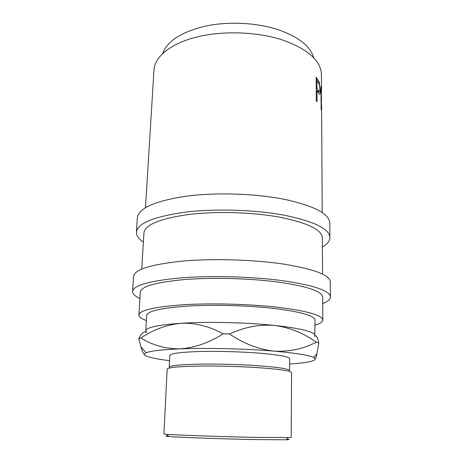 <?xml version="1.0" encoding="UTF-8"?>
<svg xmlns="http://www.w3.org/2000/svg" width="463" height="463" viewBox="0 0 463 463"><rect width="100%" height="100%" fill="white"/><g stroke="black" fill="none" stroke-linecap="round" stroke-linejoin="round"><path stroke-width="0.69" d="M316.177 77.165L319.314 82.339L320.309 90.378C320.344 93.428 320.02 94.649 319.325 94.035L317.005 90.817L317.045 101.75L316.258 100.795L316.177 77.165M322.202 212.575L321.617 108.764L321.293 99.927L321.131 109.633L321.004 86.546L321.501 92.096M321.6 105.57L321.606 107.167M145.498 207.638L153.971 69.971C154.694 56.955 170.124 43.794 196.15 37.167C222.147 30.558 256.519 31.611 281.915 39.783C307.826 48.98 320.992 60.601 321.426 74.647L321.519 90.829M162.681 53.459C167.149 41.172 181.23 32.097 204.918 26.229C227.848 21.217 256.427 22.571 278.008 29.638C298.519 36.855 310.401 46.202 313.654 57.678M143.38 242.091C138.611 238.925 136.284 235.615 136.4 232.166C137.494 223.398 153.496 216.759 184.407 212.245C214.583 208.454 254.945 209.675 284.514 215.266C314.406 221.47 329.54 228.907 329.916 237.571C329.835 241.02 327.329 244.192 322.393 247.092M136.4 232.166L137.332 217.743C138.466 208.362 154.405 201.226 185.148 196.341C215.162 192.226 255.263 193.447 284.652 199.356C314.365 205.931 329.407 213.848 329.789 223.12L329.916 237.571M139.913 298.502C134.982 296.233 132.54 293.889 132.586 291.464C133.506 285.301 149.757 280.763 181.346 277.841C212.21 275.427 253.626 276.648 283.941 280.867C314.58 285.521 330.073 290.891 330.414 296.991C330.327 299.416 327.758 301.621 322.705 303.606M132.586 291.464L133.558 276.394C134.519 269.559 150.712 264.471 182.127 261.138C212.812 258.366 253.961 259.587 284.085 264.159C314.533 269.217 329.934 275.126 330.287 281.886L330.414 296.991M286.759 439.167C290.145 439.468 289.948 439.676 286.163 439.786L258.528 439.618C225.834 439.069 178.423 437.396 168.798 436.511C165.025 436.187 164.84 435.967 168.237 435.857M259.645 437.454L291.186 437.523L291.557 372.657C291.134 370.973 280.885 369.364 260.808 367.836C241.698 366.476 216.441 365.782 197.435 366.094C177.856 366.522 167.762 367.553 167.16 369.179L163.908 433.964L166.94 434.34C176.768 435.151 225.851 436.829 259.645 437.454M259.784 365.839C279.253 367.35 289.19 368.953 289.612 370.643L289.688 358.831C289.271 356.794 279.374 354.918 260.003 353.211C241.593 351.701 217.309 351.035 199.015 351.544C180.148 352.198 170.413 353.506 169.799 355.48L169.215 367.281C169.811 365.648 179.58 364.607 198.517 364.161C216.892 363.825 241.292 364.497 259.784 365.839M289.653 364.016C304.122 363.096 312.519 361.655 314.84 359.71C315.517 358.941 316.2 357.008 316.895 353.906L318.828 342.823C317.456 336.919 316.107 334.79 314.776 336.433L315.025 320.118C314.637 315.76 301.181 311.9 274.663 308.526C248.828 305.505 214.004 304.521 187.961 306.072C161.228 307.964 147.465 311.078 146.661 315.419L145.758 330.837L146.69 332.503C144.334 330.773 141.707 332.793 138.807 338.563L140.845 346.677C142.025 350.711 143.287 353.472 144.63 354.947M315.066 335.565C314.678 331.815 301.147 328.429 274.461 325.414C246.524 322.451 207.505 321.571 181.108 323.284C157.964 324.916 146.181 327.434 145.758 330.837M146.36 320.546C141.377 318.723 138.888 316.848 138.9 314.915C139.733 310.187 154.787 306.784 184.06 304.7C212.627 302.993 250.929 304.093 279.143 307.432C307.883 311.13 322.439 315.338 322.798 320.055C322.699 321.982 320.112 323.718 315.037 325.257M138.9 314.915L140.306 292.055C141.198 286.365 156.164 282.181 185.2 279.507C213.53 277.296 251.455 278.39 279.403 282.233C307.878 286.504 322.3 291.476 322.67 297.148L322.798 320.055M141.719 269.084L143.947 232.906C144.988 224.81 159.718 218.692 188.134 214.56C215.845 211.076 252.81 212.164 280.08 217.257C307.866 222.952 321.953 229.833 322.341 237.889L322.543 274.137M314.84 359.71C315.5 358.993 315.037 358.24 313.445 357.448C308.59 355.133 295.492 353.032 274.148 351.145C258.782 349.415 243.891 343.702 229.48 334.008C244.342 327.104 259.338 324.239 274.461 325.414C289.566 327.497 303.514 333.082 316.304 342.169C303.473 348.899 289.421 351.892 274.148 351.145C245.951 348.72 206.55 347.777 179.933 348.87C161.807 349.646 150.55 350.948 146.152 352.777C144.103 353.668 143.831 354.594 145.347 355.555C148.606 357.413 156.668 359.114 169.545 360.66M318.828 342.823L316.304 342.169M181.108 323.284C195.363 322.763 209.38 326.288 223.154 333.858C209.01 342.84 194.605 347.846 179.933 348.87C165.569 348.905 152.564 345.288 140.926 338.025C153.276 329.639 166.668 324.725 181.108 323.284M229.48 334.008L223.154 333.858M140.926 338.025L138.807 338.563M321.571 100.546L321.235 89.92L321.519 100.795M318.341 90.395L319.169 91.57C319.649 92.01 319.887 91.28 319.892 89.371C319.783 86.101 319.273 83.861 318.365 82.645L316.964 80.579L316.993 88.398L318.341 90.395L316.692 90.875M316.964 80.579L316.188 80.724M316.993 88.398L316.212 88.543M316.217 90.129L316.565 90.673M318.503 91.657L318.446 92.843M316.183 79.92L316.623 80.643M317.005 90.817L316.223 90.962M320.309 90.378L319.864 90.424M319.314 82.339L318.26 82.483M321.536 99.638L321.079 99.655M321.409 88.844L321.015 88.861M317.797 79.387L316.183 79.665M286.163 439.786L288.136 437.726M313.445 357.448L316.895 353.906M146.152 352.777L140.845 346.677M168.798 436.511L166.94 434.34M319.169 91.57L317.693 91.767"/></g></svg>
